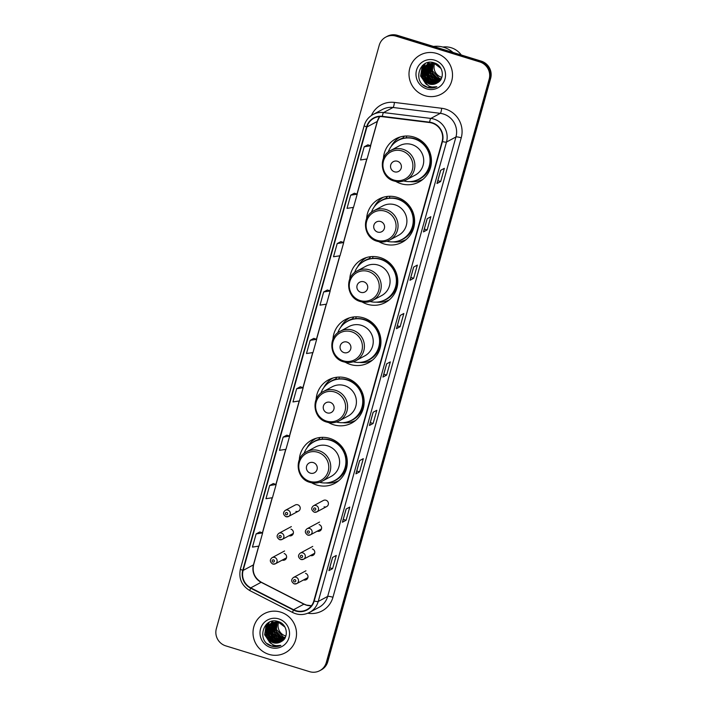 <?xml version="1.0" encoding="UTF-8"?>
<svg xmlns="http://www.w3.org/2000/svg" width="707" height="707" viewBox="0 0 707 707"><rect width="100%" height="100%" fill="white"/><g stroke="black" fill="none" stroke-linecap="round" stroke-linejoin="round"><path stroke-width="1.06" d="M311.628 482.766A24.515 23.879 -118.2 0 0 316.771 485.037A24.515 23.879 -118.2 0 0 334.888 483.314A24.515 23.879 -118.2 0 0 347.155 459.462A24.515 23.879 -118.2 0 0 329.798 438.402A24.515 23.879 -118.2 0 0 311.681 440.116A24.515 23.879 -118.2 0 0 299.3 459.815M315.357 438.534A24.515 23.879 -118.2 0 0 314.262 439.445M328.455 422.503A24.515 23.879 -118.2 0 0 333.598 424.766A24.515 23.879 -118.2 0 0 351.715 423.051A24.515 23.879 -118.2 0 0 363.981 399.19A24.515 23.879 -118.2 0 0 346.624 378.139A24.515 23.879 -118.2 0 0 328.508 379.853A24.515 23.879 -118.2 0 0 316.126 399.543M332.184 378.272A24.515 23.879 -118.2 0 0 331.088 379.182M345.281 362.231A24.515 23.879 -118.2 0 0 350.433 364.494A24.515 23.879 -118.2 0 0 368.541 362.779A24.515 23.879 -118.2 0 0 380.808 338.918A24.515 23.879 -118.2 0 0 363.451 317.867A24.515 23.879 -118.2 0 0 345.334 319.582A24.515 23.879 -118.2 0 0 332.953 339.28M349.011 318A24.515 23.879 -118.2 0 0 347.915 318.91M362.108 301.969A24.515 23.879 -118.2 0 0 367.26 304.231A24.515 23.879 -118.2 0 0 385.368 302.516A24.515 23.879 -118.2 0 0 397.634 278.655A24.515 23.879 -118.2 0 0 380.278 257.595A24.515 23.879 -118.2 0 0 362.161 259.319A24.515 23.879 -118.2 0 0 349.779 279.009M365.837 257.728A24.515 23.879 -118.2 0 0 364.741 258.647M378.934 241.697A24.515 23.879 -118.2 0 0 384.087 243.959A24.515 23.879 -118.2 0 0 402.195 242.245A24.515 23.879 -118.2 0 0 414.461 218.383A24.515 23.879 -118.2 0 0 397.104 197.333A24.515 23.879 -118.2 0 0 378.987 199.047A24.515 23.879 -118.2 0 0 366.606 218.746M382.664 197.465A24.515 23.879 -118.2 0 0 381.568 198.375M395.761 181.434A24.515 23.879 -118.2 0 0 400.913 183.696A24.515 23.879 -118.2 0 0 419.021 181.982A24.515 23.879 -118.2 0 0 431.288 158.121A24.515 23.879 -118.2 0 0 413.931 137.061A24.515 23.879 -118.2 0 0 395.814 138.775A24.515 23.879 -118.2 0 0 383.433 158.474M399.49 137.193A24.515 23.879 -118.2 0 0 398.395 138.104M295.915 511.382A3.473 3.376 -118.2 0 0 300.21 507.767A3.473 3.376 -118.2 0 0 295.19 505.028L285.31 510.339A3.473 3.376 61.8 0 1 290.33 513.07A3.473 3.376 61.8 0 1 286.026 516.693M289.039 535.729A3.473 3.376 -118.2 0 0 293.405 532.132A3.473 3.376 -118.2 0 0 290.948 529.154M292.866 534.412A3.473 3.376 61.8 0 1 291.805 534.245M282.234 560.103A3.473 3.376 -118.2 0 0 286.6 556.506A3.473 3.376 -118.2 0 0 284.143 553.528M286.061 558.786A3.473 3.376 61.8 0 1 285.001 558.61M324.098 506.831A3.473 3.376 -118.2 0 0 328.402 503.207A3.473 3.376 -118.2 0 0 323.382 500.468L313.493 505.779A3.473 3.376 61.8 0 1 318.512 508.519A3.473 3.376 61.8 0 1 314.217 512.133M317.222 531.178A3.473 3.376 -118.2 0 0 321.597 527.581A3.473 3.376 -118.2 0 0 319.14 524.603M321.058 529.861A3.473 3.376 61.8 0 1 319.997 529.684M310.417 555.543A3.473 3.376 -118.2 0 0 314.792 551.946A3.473 3.376 -118.2 0 0 312.335 548.968M314.253 554.226A3.473 3.376 61.8 0 1 313.192 554.058M303.612 579.917A3.473 3.376 -118.2 0 0 307.987 576.32A3.473 3.376 -118.2 0 0 305.53 573.342M307.448 578.6A3.473 3.376 61.8 0 1 306.387 578.432M421.01 180.197A24.515 23.879 -118.2 0 0 422.371 179.79M404.183 240.468A24.515 23.879 -118.2 0 0 405.544 240.062M387.356 300.731A24.515 23.879 -118.2 0 0 388.717 300.325M370.53 361.003A24.515 23.879 -118.2 0 0 371.891 360.597M353.703 421.266A24.515 23.879 -118.2 0 0 355.064 420.859M336.877 481.538A24.515 23.879 -118.2 0 0 338.238 481.131M319.785 670.678L321.261 669.883A13.875 13.521 -118.2 0 0 327.783 661.69L490.649 78.371A13.875 13.521 -118.2 0 0 481.246 61.138L397.467 35.35A13.875 13.521 -118.2 0 0 387.215 36.322L386.473 36.72A13.875 13.521 -118.2 0 1 396.724 35.748A13.875 13.521 -118.2 0 0 386.473 36.72L385.739 37.117A13.875 13.521 -118.2 0 0 379.217 45.31L216.351 628.629A13.875 13.521 -118.2 0 0 225.754 645.862L309.533 671.65A13.875 13.521 -118.2 0 0 326.307 662.486L489.173 79.166A13.875 13.521 -118.2 0 0 479.77 61.933L395.991 36.145A13.875 13.521 -118.2 0 0 385.739 37.117M479.77 61.933L480.513 61.536L396.724 35.748L480.513 61.536A13.875 13.521 -118.2 0 1 489.916 78.769A13.875 13.521 -118.2 0 0 480.513 61.536L481.246 61.138M326.307 662.486L327.049 662.088L489.916 78.769L327.049 662.088A13.875 13.521 -118.2 0 1 320.527 670.28A13.875 13.521 -118.2 0 0 327.049 662.088L327.783 661.69M436.652 53.44A22.209 21.625 -118.2 0 0 420.25 54.996A22.209 21.625 -118.2 0 0 409.141 76.603A22.209 21.625 -118.2 0 0 424.863 95.666A22.209 21.625 -118.2 0 0 441.265 94.119A22.209 21.625 -118.2 0 0 452.374 72.512A22.209 21.625 -118.2 0 0 436.652 53.44A22.209 21.625 -118.2 0 0 420.25 54.996A22.209 21.625 -118.2 0 0 409.141 76.603A22.209 21.625 -118.2 0 0 424.863 95.666A22.209 21.625 -118.2 0 0 441.265 94.119A22.209 21.625 -118.2 0 0 452.374 72.512A22.209 21.625 -118.2 0 0 436.652 53.44M280.661 612.121A22.209 21.625 -118.2 0 0 264.259 613.676A22.209 21.625 -118.2 0 0 253.15 635.284A22.209 21.625 -118.2 0 0 268.872 654.355A22.209 21.625 -118.2 0 0 285.275 652.8A22.209 21.625 -118.2 0 0 296.383 631.192A22.209 21.625 -118.2 0 0 280.661 612.121A22.209 21.625 -118.2 0 0 264.259 613.676A22.209 21.625 -118.2 0 0 253.15 635.284A22.209 21.625 -118.2 0 0 268.872 654.355A22.209 21.625 -118.2 0 0 285.275 652.8A22.209 21.625 -118.2 0 0 296.383 631.192A22.209 21.625 -118.2 0 0 280.661 612.121M432.074 123.08A14.803 14.423 61.8 0 1 442.114 141.462L313.828 600.906A14.803 14.423 61.8 0 1 293.573 609.717L250.773 587.853A14.803 14.423 61.8 0 1 243.111 570.434L366.915 127.004A14.803 14.423 61.8 0 1 382.328 116.69L429.591 122.55A14.803 14.423 61.8 0 1 432.074 123.08M432.171 122.735A15.174 14.776 -118.2 0 0 429.626 122.187L382.363 116.328A15.174 14.776 -118.2 0 0 366.571 126.898L242.757 570.328A15.174 14.776 -118.2 0 0 250.623 588.18L293.414 610.044A15.174 14.776 -118.2 0 0 314.182 601.012L442.458 141.568A15.174 14.776 -118.2 0 0 432.171 122.735M328.967 570.558L332.635 557.399L328.967 570.549A3.703 0.592 -164.4 0 1 328.967 570.558A3.703 0.592 -164.4 0 1 328.896 570.629L332.59 568.649L336.276 555.455L332.582 557.434L328.896 570.629M329.745 567.774L332.59 568.649M342.48 522.164L346.147 509.013L342.48 522.155A3.703 0.592 -164.4 0 1 342.48 522.164A3.703 0.592 -164.4 0 1 342.4 522.243L346.103 520.255L349.779 507.06L346.085 509.049L342.4 522.243M343.257 519.38L346.103 520.255M355.992 473.77L359.66 460.619L355.992 473.77A3.703 0.592 -164.4 0 1 355.913 473.849L359.607 471.869L363.292 458.666L359.598 460.655L355.913 473.849M356.761 470.995L359.607 471.869M369.496 425.384L373.172 412.234L369.505 425.375A3.703 0.592 -164.4 0 1 369.496 425.384A3.703 0.592 -164.4 0 1 369.425 425.464L373.119 423.475L376.804 410.281L373.11 412.269L369.425 425.464M370.274 422.6L373.119 423.475M437.05 183.431L440.726 170.281L437.059 183.431A3.703 0.592 -164.4 0 1 437.05 183.431A3.703 0.592 -164.4 0 1 436.979 183.511L440.673 181.531L444.358 168.328L440.664 170.316L436.979 183.511M437.827 180.647L440.673 181.531M423.546 231.825L427.214 218.675L423.546 231.816A3.703 0.592 -164.4 0 1 423.546 231.825A3.703 0.592 -164.4 0 1 423.466 231.905L427.161 229.916L430.846 216.722L427.152 218.702L423.466 231.905M424.315 229.041L427.161 229.916M410.033 280.211L413.701 267.06L410.033 280.211A3.703 0.592 -164.4 0 1 409.954 280.29L413.648 278.311L417.333 265.107L413.639 267.096L409.954 280.29M410.811 277.436L413.648 278.311M396.521 328.605L400.189 315.455L396.521 328.596A3.703 0.592 -164.4 0 1 396.521 328.605A3.703 0.592 -164.4 0 1 396.45 328.684L400.144 326.696L403.83 313.501L400.135 315.481L396.45 328.684M397.299 325.821L400.144 326.696M383.008 376.99L386.685 363.84L383.008 376.99A3.703 0.592 -164.4 0 1 382.938 377.07L386.632 375.09L390.317 361.887L386.623 363.875L382.938 377.07M383.786 374.215L386.632 375.09M286.839 435.167L283.154 437.12L279.468 450.315L285.964 449.325L289.649 436.122L286.803 435.159M273.326 483.553L269.641 485.515L265.956 498.709L272.46 497.71L276.145 484.516L273.3 483.544M259.814 531.947L256.128 533.9L252.443 547.094L258.948 546.104L262.633 532.901L259.787 531.938M327.368 289.994L323.682 291.947L319.997 305.15L326.501 304.151L330.187 290.957L327.341 289.985M340.88 241.608L337.195 243.562L333.51 256.756L340.014 255.766L343.699 242.563L340.854 241.6M354.393 193.214L350.707 195.167L347.022 208.371L353.518 207.372L357.203 194.178L354.357 193.205M367.896 144.829L364.211 146.782L360.526 159.976L367.03 158.978L370.715 145.783L367.87 144.811M300.342 386.773L296.657 388.735L292.972 401.93L299.476 400.931L303.162 387.736L300.316 386.764M310.17 340.341L306.485 353.535L312.989 352.546L316.674 339.342L313.828 338.379L310.17 340.341L316.674 339.342M323.682 291.947L330.187 290.957M337.195 243.562L343.699 242.563M350.707 195.167L357.203 194.178M364.211 146.782L370.715 145.783M296.657 388.735L303.162 387.736M283.154 437.12L289.649 436.122M269.641 485.515L276.145 484.516M256.128 533.9L262.633 532.901M434.558 63.771A10.455 10.19 -118.2 0 0 441.831 77.328M452.993 52.442A24.984 24.33 -118.2 0 0 443.855 47.325A24.984 24.33 -118.2 0 0 433.524 46.45M461.291 54.996A19.663 19.151 -118.2 0 0 451.128 47.723A19.663 19.151 -118.2 0 0 442.882 47.051M441.195 78.813L439.33 78.397L432.366 70.691L433.223 63.524M440.797 79.502L438.154 79.034L431.199 71.327L432.428 63.453M441.159 79.352L438.446 78.875L432.357 73.59L432.622 63.462M440.364 80.138L436.979 79.661L430.024 71.955L431.668 63.444M440.735 79.979L437.28 79.502L430.625 72.874L431.853 63.444M439.904 80.722L435.812 80.289L428.849 72.582L430.943 63.497M440.293 80.545L436.104 80.138L429.317 73.104L431.12 63.48M439.418 81.252L434.637 80.925L427.673 73.219L430.236 63.586M439.816 81.066L434.929 80.766L428.46 74.65L430.404 63.559M438.906 81.738L433.462 81.552L426.507 73.846L429.547 63.727M439.312 81.544L433.753 81.393L427.116 74.827L429.723 63.683M438.358 82.18L432.286 82.18L425.331 74.474L428.893 63.904M438.791 81.977L432.587 82.03L425.543 73.97L428.972 63.93M437.748 82.604L431.12 82.816L424.156 75.11L427.134 65.053L428.248 64.125M428.946 63.665L429.388 63.418M438.243 82.366L431.411 82.657L424.774 76.073L424.642 69.427L428.044 64.355M437.076 83.019L429.944 83.444L422.98 75.737L425.959 65.689L427.638 64.381M428.212 64.045L434.239 62.87M437.218 82.922L430.236 83.285L423.104 74.633L427.735 64.346M423.272 79.829L428.902 84C431.897 84.858 434.699 84.486 437.315 82.869C445.277 78.76 443.227 65.459 434.54 62.976C419.498 57.24 412.031 82.074 426.692 87.12L427.426 87.368C430.669 88.331 433.815 88.119 436.855 86.74C433.868 87.491 430.978 87.129 428.177 85.653L423.272 79.829L421.814 76.365L424.783 66.317L427.037 64.682L434.911 63.869L440.956 68.42M436.484 83.346L429.061 83.912L422.212 76.656L422.662 69.666L426.286 65.168M427.037 64.682L435.203 63.71M436.626 83.267L437.315 82.869M434.761 60.21A15.086 14.688 -118.2 0 0 416.529 70.179A15.086 14.688 -118.2 0 0 426.754 88.896A15.086 14.688 -118.2 0 0 444.986 78.937A15.086 14.688 -118.2 0 0 434.761 60.21M431.968 79.599A19.663 19.151 -118.2 0 0 433.912 81.446M436.855 86.74L427.558 87.297L423.246 84.973M425.738 83.824L420.771 76.011L422.521 65.477M425.367 81.782L421.946 75.41M421.593 72.892L424.103 64.231M426.507 81.119L423.131 74.809M422.768 72.255L422.998 68.959M423.122 68.376L425.331 63.524M427.717 80.518L424.297 74.147M423.935 71.628L424.173 68.323M424.297 67.739L424.607 66.644M428.884 79.891L425.473 73.546M425.11 71L425.34 67.695M425.464 67.112L425.773 66.007M430.059 79.264L426.639 72.892M432.41 78L429.008 71.699M426.701 84.681L420.621 76.091L422.282 65.707M421.54 74.023L423.935 64.346M422.715 73.395L422.786 69.392M422.91 68.72L425.19 63.595M423.882 72.759L423.961 68.756M424.085 68.093L424.412 66.856M425.057 72.132L425.128 68.128M425.26 67.465L425.587 66.219M425.667 65.972L425.835 65.504M435.865 83.037L434.752 82.648M434.16 82.401L430.952 80.342M426.233 71.504L426.303 67.501M426.436 66.838L426.763 65.601M426.842 65.344L427.01 64.867M427.046 64.779L428.15 62.552M437.032 82.401L435.919 82.021M435.335 81.765L432.127 79.705M427.408 70.868L427.479 66.873M427.602 66.202L427.929 64.964M428.018 64.708L428.186 64.24M428.239 64.09L429.043 62.402M394.488 171.81A5.55 5.409 -118.2 0 0 401.205 168.142A5.55 5.409 -118.2 0 0 397.44 161.258A5.55 5.409 -118.2 0 0 390.732 164.917A5.55 5.409 -118.2 0 0 394.488 171.81M406.445 179.808L415.301 175.053A16.659 16.226 -118.2 0 0 411.845 144.546A16.659 16.226 -118.2 0 0 399.535 145.704L390.688 150.467C377.962 156.433 380.278 177.563 394.011 180.992C398.333 182.256 402.477 181.867 406.445 179.808A16.659 16.226 -118.2 0 0 402.99 149.301A16.659 16.226 -118.2 0 0 390.688 150.467M403.715 180.965A21.979 21.404 -118.2 0 0 418.924 179.145A21.979 21.404 -118.2 0 0 429.918 157.758A21.979 21.404 -118.2 0 0 414.364 138.89A21.979 21.404 -118.2 0 0 398.129 140.428A21.979 21.404 -118.2 0 0 388.205 152.111M418.924 179.145L419.295 178.942A21.979 21.404 -118.2 0 0 430.289 157.564A21.979 21.404 -118.2 0 0 414.735 138.687A21.979 21.404 -118.2 0 0 398.501 140.225L398.129 140.428M426.135 145.518A17.348 16.897 -118.2 0 0 420.055 141.153M407.303 136.009A21.979 21.404 -118.2 0 0 406.631 136.212M391.121 146.543A24.056 23.428 61.8 0 1 400.153 136.99M406.172 137.856L406.693 136M395.487 142.116A22.182 21.608 -118.2 0 1 402.645 138.174L404.492 136.124M422.91 179.357A24.056 23.428 61.8 0 1 409.954 181.611M377.662 232.082A5.55 5.409 -118.2 0 0 384.378 228.414A5.55 5.409 -118.2 0 0 380.613 221.521A5.55 5.409 -118.2 0 0 373.906 225.188A5.55 5.409 -118.2 0 0 377.662 232.082M389.619 240.08L398.474 235.316A16.659 16.226 -118.2 0 0 395.019 204.809A16.659 16.226 -118.2 0 0 382.708 205.976L373.853 210.73C361.136 216.696 363.451 237.835 377.185 241.264C381.506 242.528 385.651 242.13 389.619 240.08A16.659 16.226 -118.2 0 0 386.163 209.564A16.659 16.226 -118.2 0 0 373.853 210.73M386.879 241.237A21.979 21.404 -118.2 0 0 402.097 239.408A21.979 21.404 -118.2 0 0 413.091 218.03A21.979 21.404 -118.2 0 0 397.537 199.153A21.979 21.404 -118.2 0 0 381.303 200.691A21.979 21.404 -118.2 0 0 371.378 212.374M402.097 239.408L402.469 239.213A21.979 21.404 -118.2 0 0 413.462 217.827A21.979 21.404 -118.2 0 0 397.908 198.959A21.979 21.404 -118.2 0 0 381.674 200.496L381.303 200.691M409.309 205.79A17.348 16.897 -118.2 0 0 403.229 201.424M390.476 196.272A21.979 21.404 -118.2 0 0 389.804 196.484M374.295 206.806A24.056 23.428 61.8 0 1 383.327 197.253M389.345 198.128L389.866 196.272M378.66 202.379A22.182 21.608 -118.2 0 1 385.819 198.446L387.666 196.396M406.083 239.62A24.056 23.428 61.8 0 1 393.127 241.882M360.835 292.345A5.55 5.409 -118.2 0 0 367.552 288.677A5.55 5.409 -118.2 0 0 363.787 281.793A5.55 5.409 -118.2 0 0 357.079 285.46A5.55 5.409 -118.2 0 0 360.835 292.345M372.792 300.342L381.647 295.588A16.659 16.226 -118.2 0 0 378.192 265.081A16.659 16.226 -118.2 0 0 365.881 266.247L357.026 271.002C344.309 276.967 346.624 298.098 360.358 301.527C364.679 302.79 368.824 302.402 372.792 300.342A16.659 16.226 -118.2 0 0 369.337 269.835A16.659 16.226 -118.2 0 0 357.026 271.002M370.053 301.5A21.979 21.404 -118.2 0 0 385.271 299.68A21.979 21.404 -118.2 0 0 396.265 278.293A21.979 21.404 -118.2 0 0 380.711 259.425A21.979 21.404 -118.2 0 0 364.476 260.963A21.979 21.404 -118.2 0 0 354.552 272.646M385.271 299.68L385.642 299.476A21.979 21.404 -118.2 0 0 396.636 278.098A21.979 21.404 -118.2 0 0 381.082 259.222A21.979 21.404 -118.2 0 0 364.847 260.759L364.476 260.963M392.482 266.053A17.348 16.897 -118.2 0 0 386.402 261.687M373.65 256.544A21.979 21.404 -118.2 0 0 372.978 256.747M357.468 267.078A24.056 23.428 61.8 0 1 366.5 257.525M372.518 258.391L373.04 256.535M361.834 262.651A22.182 21.608 -118.2 0 1 368.992 258.709L370.839 256.659M389.257 299.892A24.056 23.428 61.8 0 1 376.301 302.145M344.009 352.616A5.55 5.409 -118.2 0 0 350.725 348.949A5.55 5.409 -118.2 0 0 346.96 342.055A5.55 5.409 -118.2 0 0 340.253 345.723A5.55 5.409 -118.2 0 0 344.009 352.616M355.966 360.614L364.821 355.851A16.659 16.226 -118.2 0 0 361.357 325.344A16.659 16.226 -118.2 0 0 349.055 326.51L340.2 331.265C327.482 337.239 329.798 358.369 343.531 361.798C347.853 363.062 351.998 362.664 355.966 360.614A16.659 16.226 -118.2 0 0 352.51 330.098A16.659 16.226 -118.2 0 0 340.2 331.265M353.226 361.772A21.979 21.404 -118.2 0 0 368.444 359.943A21.979 21.404 -118.2 0 0 379.438 338.565A21.979 21.404 -118.2 0 0 363.884 319.688A21.979 21.404 -118.2 0 0 347.65 321.225A21.979 21.404 -118.2 0 0 337.725 332.909M368.444 359.943L368.815 359.748A21.979 21.404 -118.2 0 0 379.809 338.361A21.979 21.404 -118.2 0 0 364.255 319.493A21.979 21.404 -118.2 0 0 348.021 321.031L347.65 321.225M375.656 326.325A17.348 16.897 -118.2 0 0 369.575 321.959M356.823 316.807A21.979 21.404 -118.2 0 0 356.151 317.019M340.641 327.35A24.056 23.428 61.8 0 1 349.673 317.788M355.692 318.663L356.213 316.807M345.007 322.913A22.182 21.608 -118.2 0 1 352.166 318.981L354.013 316.93M372.43 360.155A24.056 23.428 61.8 0 1 359.474 362.417M327.182 412.879A5.55 5.409 -118.2 0 0 333.898 409.212A5.55 5.409 -118.2 0 0 330.134 402.327A5.55 5.409 -118.2 0 0 323.426 405.995A5.55 5.409 -118.2 0 0 327.182 412.879M339.139 420.877L347.994 416.123A16.659 16.226 -118.2 0 0 344.53 385.615A16.659 16.226 -118.2 0 0 332.228 386.782L323.373 391.537C310.656 397.502 312.971 418.632 326.705 422.07C331.026 423.325 335.171 422.936 339.139 420.877A16.659 16.226 -118.2 0 0 335.684 390.37A16.659 16.226 -118.2 0 0 323.373 391.537M336.399 422.035A21.979 21.404 -118.2 0 0 351.618 420.214A21.979 21.404 -118.2 0 0 362.611 398.828A21.979 21.404 -118.2 0 0 347.057 379.959A21.979 21.404 -118.2 0 0 330.823 381.497A21.979 21.404 -118.2 0 0 320.898 393.18M351.618 420.214L351.989 420.011A21.979 21.404 -118.2 0 0 362.983 398.633A21.979 21.404 -118.2 0 0 347.42 379.756A21.979 21.404 -118.2 0 0 331.194 381.294L330.823 381.497M358.829 386.588A17.348 16.897 -118.2 0 0 352.749 382.222M339.996 377.078A21.979 21.404 -118.2 0 0 339.325 377.282M323.815 387.613A24.056 23.428 61.8 0 1 332.847 378.059M338.865 378.925L339.387 377.07M328.181 383.185A22.182 21.608 -118.2 0 1 335.33 379.244L337.186 377.193M355.603 420.426A24.056 23.428 61.8 0 1 342.648 422.68M310.355 473.151A5.55 5.409 -118.2 0 0 317.063 469.483A5.55 5.409 -118.2 0 0 313.307 462.59A5.55 5.409 -118.2 0 0 306.591 466.258A5.55 5.409 -118.2 0 0 310.355 473.151M322.312 481.149L331.168 476.385A16.659 16.226 -118.2 0 0 327.703 445.878A16.659 16.226 -118.2 0 0 315.402 447.045L306.546 451.8C293.829 457.774 296.145 478.904 309.878 482.333C314.2 483.597 318.344 483.199 322.312 481.149A16.659 16.226 -118.2 0 0 318.848 450.642A16.659 16.226 -118.2 0 0 306.546 451.8M319.573 482.307A21.979 21.404 -118.2 0 0 334.791 480.477A21.979 21.404 -118.2 0 0 345.785 459.099A21.979 21.404 -118.2 0 0 330.231 440.222A21.979 21.404 -118.2 0 0 313.996 441.76A21.979 21.404 -118.2 0 0 304.072 453.443M334.791 480.477L335.162 480.283A21.979 21.404 -118.2 0 0 346.156 458.896A21.979 21.404 -118.2 0 0 330.593 440.028A21.979 21.404 -118.2 0 0 314.368 441.566L313.996 441.76M341.994 446.859A17.348 16.897 -118.2 0 0 335.922 442.494M323.17 437.341A21.979 21.404 -118.2 0 0 322.498 437.553M306.979 447.885A24.056 23.428 61.8 0 1 316.02 438.322M322.038 439.197L322.56 437.341M311.354 443.448A22.182 21.608 -118.2 0 1 318.503 439.515L320.351 437.465M338.777 480.689A24.056 23.428 61.8 0 1 325.821 482.952M278.576 622.46A10.455 10.19 -118.2 0 0 285.84 636.017M285.204 637.502L283.339 637.087L276.384 629.38L277.232 622.204M284.806 638.191L282.164 637.714L275.209 630.008L276.446 622.142M285.168 638.041L282.464 637.564L276.366 632.279L276.64 622.151M284.382 638.828L280.997 638.35L274.033 630.644L275.686 622.133M284.753 638.668L281.289 638.191L274.643 631.554L275.871 622.133M283.922 639.402L279.822 638.978L272.867 631.271L274.952 622.178M284.302 639.234L280.113 638.819L273.335 631.784L275.129 622.16M283.436 639.932L278.646 639.605L271.691 631.899L274.245 622.275M283.825 639.755L278.938 639.446L272.478 633.331L274.422 622.248M282.915 640.418L277.471 640.242L270.516 632.535L273.565 622.407M283.321 640.233L277.771 640.082L271.135 633.507L273.733 622.372M282.367 640.869L276.304 640.869L269.34 633.163L272.902 622.593M282.8 640.657L276.596 640.71L269.561 632.65L272.982 622.611M281.766 641.284L275.129 641.496L268.174 633.79L271.143 623.742L272.266 622.814M282.252 641.046L275.421 641.337L268.784 634.762L268.651 628.116L272.062 623.035M281.086 641.7L273.954 642.133L266.999 634.418L269.968 624.369L271.647 623.07M272.222 622.734L278.249 621.559M281.236 641.611L274.245 641.974L267.113 633.322L271.753 623.035M267.29 638.509L272.911 642.69C275.907 643.547 278.708 643.167 281.324 641.549C289.287 637.44 287.236 624.148 278.558 621.656C263.508 615.93 256.04 640.754 270.701 645.8L271.435 646.057C274.678 647.011 277.824 646.799 280.865 645.42C277.878 646.171 274.988 645.809 272.186 644.342L267.29 638.509L265.823 635.054L268.793 625.006L271.046 623.362L278.92 622.558L284.974 627.1M280.502 642.027L273.079 642.601L266.23 635.346L266.68 628.355L270.295 623.848M271.046 623.362L279.212 622.399M280.644 641.956L281.324 641.549M278.77 618.899A15.086 14.688 -118.2 0 0 260.538 628.859A15.086 14.688 -118.2 0 0 270.763 647.585A15.086 14.688 -118.2 0 0 288.995 637.617A15.086 14.688 -118.2 0 0 278.77 618.899M274.272 636.167A19.663 19.151 -118.2 0 0 274.837 636.927M275.977 638.288A19.663 19.151 -118.2 0 0 277.922 640.127M280.865 645.42L271.568 645.977L267.264 643.653M269.747 642.504L264.78 634.7L266.53 624.157M269.376 640.471L265.965 634.099M265.602 631.572L268.121 622.911M270.525 639.808L267.14 633.49M266.778 630.944L267.007 627.639M267.131 627.056L269.34 622.213M271.727 639.208L268.307 632.836M267.953 630.317L268.183 627.012M268.307 626.429L268.616 625.333M272.893 638.571L269.491 632.235M269.12 629.681L269.358 626.384M269.482 625.792L269.791 624.696M274.069 637.944L270.657 631.572M276.419 636.689L273.017 630.379M270.71 643.37L264.639 634.78L266.292 624.387M265.549 632.712L267.944 623.026M266.725 632.076L266.795 628.081M266.928 627.409L269.208 622.284M267.9 631.448L267.971 627.445M268.094 626.782L268.421 625.545M269.067 630.821L269.146 626.817M269.27 626.146L269.597 624.908M269.685 624.661L269.853 624.184M279.875 641.717L278.761 641.337M278.178 641.081L274.961 639.022M270.242 630.184L270.321 626.181M270.445 625.518L270.772 624.281M270.852 624.025L271.02 623.556M271.055 623.468L272.16 621.241M281.041 641.09L279.937 640.701M279.345 640.454L276.137 638.394M271.417 629.557L271.488 625.554M271.621 624.891L271.948 623.645M272.027 623.397L272.195 622.929M272.257 622.779L273.052 621.082M397.467 35.35L395.991 36.145M490.649 78.371L489.173 79.166M293.573 609.717L303.922 604.158A14.803 14.423 -118.2 0 0 311.442 605.731M243.111 570.434L253.451 564.875A14.803 14.423 -118.2 0 0 261.122 582.294L303.922 604.158A8.325 1.096 -62.9 0 1 304.169 604.123L306.52 605.086L311.469 605.696M371.422 115.488A23.128 22.527 61.8 0 1 394.409 102.418L441.672 108.277A23.128 22.527 61.8 0 1 461.238 137.821L332.953 597.265A4.622 0.734 15.6 0 0 327.668 596.416L455.944 136.981A18.506 18.02 -118.2 0 0 443.404 114.004A18.506 18.02 -118.2 0 0 440.302 113.341L393.03 107.482A18.506 18.02 -118.2 0 0 382.469 109.444L373.013 114.525A18.506 18.02 61.8 0 1 383.574 112.563A4.622 0.866 97.1 0 0 382.363 116.328M332.953 597.265A23.128 22.527 61.8 0 1 307.828 613.225M318.972 607.348A18.506 18.02 -118.2 0 0 327.668 596.416L318.212 601.498A18.506 18.02 61.8 0 1 309.516 612.43L318.972 607.348M394.409 102.418A4.622 0.866 -82.9 0 1 393.03 107.482L383.574 112.563L430.837 118.422A18.506 18.02 61.8 0 1 433.948 119.085A18.506 18.02 61.8 0 1 446.488 142.054A4.622 0.734 -164.4 0 1 442.458 141.568M429.626 122.187A4.622 0.866 97.1 0 1 430.837 118.422L440.302 113.341A4.622 0.866 -82.9 0 0 441.672 108.277M364.308 125.457A4.622 0.734 15.6 0 0 364.22 125.554A4.622 0.734 15.6 0 0 366.571 126.898M242.757 570.328A4.622 0.734 -164.4 0 1 240.415 568.985C238.48 578.441 241.661 585.679 249.951 590.672L292.751 612.545C298.398 615.249 303.983 615.214 309.516 612.43M250.623 588.18A4.622 0.61 117.1 0 0 249.951 590.672M293.414 610.044A4.622 0.61 117.1 0 0 292.751 612.545M314.182 601.012A4.622 0.734 15.6 0 0 318.212 601.498L446.488 142.054L455.944 136.981A4.622 0.734 15.6 0 1 461.238 137.821M250.773 587.853L261.122 582.294A8.325 1.096 -62.9 0 1 261.369 582.259L304.169 604.123M379.65 116.611A14.803 14.423 -118.2 0 0 377.264 121.445L370.486 145.704M366.915 127.004L377.264 121.445A8.325 1.326 15.6 0 0 377.432 121.268L370.592 145.739M366.774 159.022L356.982 194.098M353.261 207.416L343.469 242.483M339.749 255.801L329.957 290.877M326.236 304.196L316.444 339.263M312.724 352.581L302.932 387.657M299.22 400.975L289.428 436.051M285.708 449.36L275.916 484.436M272.195 497.755L262.403 532.831M258.682 546.14L253.451 564.875A8.325 1.326 15.6 0 0 253.619 564.699C252.081 572.325 254.661 578.176 261.369 582.259M393.852 180.038A15.298 14.9 -118.2 0 0 412.34 169.927A15.298 14.9 -118.2 0 0 401.974 150.936A15.298 14.9 -118.2 0 0 383.486 161.046A15.298 14.9 -118.2 0 0 393.852 180.038M416.061 180.418A22.182 21.608 -118.2 0 0 431.102 156.795M377.025 240.3A15.298 14.9 -118.2 0 0 395.513 230.199A15.298 14.9 -118.2 0 0 385.147 211.207A15.298 14.9 -118.2 0 0 366.659 221.309A15.298 14.9 -118.2 0 0 377.025 240.3M399.234 240.68A22.182 21.608 -118.2 0 0 414.275 217.067M360.199 300.572A15.298 14.9 -118.2 0 0 378.687 290.462A15.298 14.9 -118.2 0 0 368.32 271.47A15.298 14.9 -118.2 0 0 349.824 281.58A15.298 14.9 -118.2 0 0 360.199 300.572M382.407 300.952A22.182 21.608 -118.2 0 0 397.449 277.33M343.372 360.835A15.298 14.9 -118.2 0 0 361.86 350.734A15.298 14.9 -118.2 0 0 351.494 331.742A15.298 14.9 -118.2 0 0 332.997 341.843A15.298 14.9 -118.2 0 0 343.372 360.835M365.581 361.215A22.182 21.608 -118.2 0 0 380.622 337.601M326.546 421.107A15.298 14.9 -118.2 0 0 345.034 410.997A15.298 14.9 -118.2 0 0 334.667 392.014A15.298 14.9 -118.2 0 0 316.17 402.115A15.298 14.9 -118.2 0 0 326.546 421.107M348.754 421.487A22.182 21.608 -118.2 0 0 363.796 397.864M309.719 481.37A15.298 14.9 -118.2 0 0 328.207 471.269A15.298 14.9 -118.2 0 0 317.841 452.277A15.298 14.9 -118.2 0 0 299.344 462.387A15.298 14.9 -118.2 0 0 309.719 481.37M331.928 481.75A22.182 21.608 -118.2 0 0 346.969 458.136M314.986 507.988A1.158 1.122 -118.2 0 0 313.59 508.748A1.158 1.122 -118.2 0 0 314.368 510.189A1.158 1.122 -118.2 0 0 315.764 509.42A1.158 1.122 -118.2 0 0 314.986 507.988M321.323 529.366A4.392 4.277 61.8 0 1 320.713 529.304M319.555 522.049L307.085 528.748A3.473 3.376 61.8 0 1 312.105 531.478A3.473 3.376 61.8 0 1 307.801 535.102M308.57 530.948A1.158 1.122 -118.2 0 0 307.174 531.717A1.158 1.122 -118.2 0 0 307.96 533.149A1.158 1.122 -118.2 0 0 309.357 532.389A1.158 1.122 -118.2 0 0 308.57 530.948M314.518 553.74A4.392 4.277 61.8 0 1 313.908 553.669M312.75 546.414L300.281 553.113A3.473 3.376 61.8 0 1 305.3 555.852A3.473 3.376 61.8 0 1 301.005 559.467M301.765 555.322A1.158 1.122 -118.2 0 0 300.369 556.082A1.158 1.122 -118.2 0 0 301.155 557.523A1.158 1.122 -118.2 0 0 302.552 556.754A1.158 1.122 -118.2 0 0 301.765 555.322M307.713 578.114A4.392 4.277 61.8 0 1 307.103 578.043M305.945 570.788L293.476 577.486A3.473 3.376 61.8 0 1 298.495 580.226A3.473 3.376 61.8 0 1 294.2 583.841M294.96 579.687A1.158 1.122 -118.2 0 0 293.564 580.456A1.158 1.122 -118.2 0 0 294.351 581.888A1.158 1.122 -118.2 0 0 295.747 581.127A1.158 1.122 -118.2 0 0 294.96 579.687M286.185 514.74A1.158 1.122 -118.2 0 0 287.581 513.98A1.158 1.122 -118.2 0 0 286.795 512.54A1.158 1.122 -118.2 0 0 285.398 513.309A1.158 1.122 -118.2 0 0 286.185 514.74M291.364 526.6L278.894 533.299A3.473 3.376 61.8 0 1 283.914 536.039A3.473 3.376 61.8 0 1 279.618 539.653M279.769 537.7A1.158 1.122 -118.2 0 0 281.165 536.94A1.158 1.122 -118.2 0 0 280.387 535.508A1.158 1.122 -118.2 0 0 278.982 536.268A1.158 1.122 -118.2 0 0 279.769 537.7M293.14 533.926A4.392 4.277 61.8 0 1 292.521 533.856M284.559 550.974L272.089 557.673A3.473 3.376 61.8 0 1 277.109 560.404A3.473 3.376 61.8 0 1 272.814 564.027M272.964 562.074A1.158 1.122 -118.2 0 0 274.36 561.314A1.158 1.122 -118.2 0 0 273.582 559.873A1.158 1.122 -118.2 0 0 272.186 560.642A1.158 1.122 -118.2 0 0 272.964 562.074M286.335 558.291A4.392 4.277 61.8 0 1 285.716 558.23M373.013 114.525C368.594 116.991 365.669 120.658 364.22 125.554L240.415 568.985M379.703 116.611L377.432 121.268M366.889 159.004L357.088 194.133M353.385 207.39L343.575 242.519M339.873 255.784L330.063 290.913M326.36 304.169L316.55 339.307M312.848 352.563L303.038 387.692M299.335 400.957L289.534 436.086M285.831 449.343L276.022 484.472M272.319 497.737L262.509 532.866M258.806 546.122L253.619 564.699M313.493 505.779C310.947 507.944 311.168 510.065 314.147 512.151L316.78 511.895L326.661 506.583M307.085 528.748C304.54 530.904 304.761 533.025 307.739 535.111L310.373 534.854L321.499 528.88M300.281 553.113C297.735 555.278 297.956 557.399 300.935 559.484L303.568 559.228L314.695 553.245M293.476 577.486C290.93 579.643 291.151 581.773 294.13 583.849L296.763 583.602L307.89 577.619M298.478 511.143L288.589 516.446L285.964 516.702C282.986 514.616 282.765 512.495 285.31 510.339M293.308 533.432L282.181 539.414L279.548 539.671C276.57 537.585 276.349 535.464 278.894 533.299M286.503 557.805L275.377 563.779L272.743 564.036C269.765 561.95 269.553 559.829 272.089 557.673"/></g></svg>
